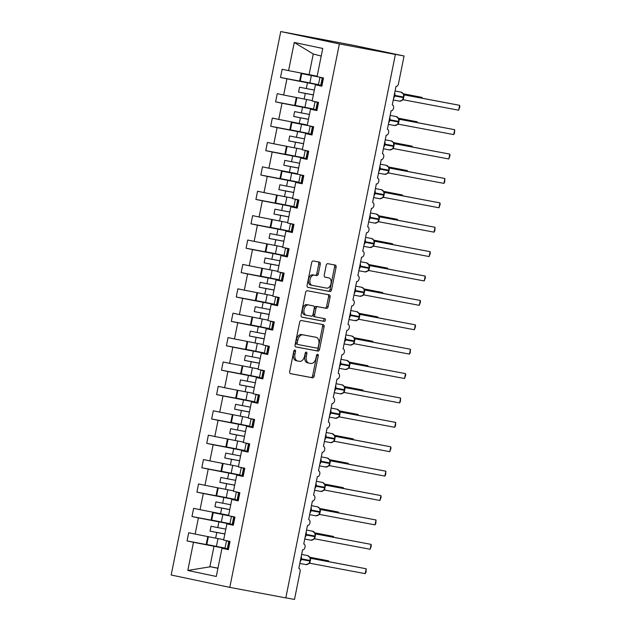 <?xml version="1.0" encoding="UTF-8"?>
<svg xmlns="http://www.w3.org/2000/svg" width="631" height="631" viewBox="0 0 631 631"><rect width="100%" height="100%" fill="white"/><g stroke="black" fill="none" stroke-linecap="round" stroke-linejoin="round"><path stroke-width="0.95" d="M294.929 349.992A1.365 0.868 101.9 0 0 293.801 351.167L289.7 371.525A1.956 1.246 101.9 0 0 290.52 373.662L312.526 377.803A1.956 1.246 101.9 0 0 314.135 376.115L318.237 355.766A1.365 0.868 101.9 0 0 317.669 354.267A1.365 0.868 101.9 0 0 316.525 355.442L315.997 358.077A6.255 3.975 101.9 0 1 310.854 363.472L309.016 363.125A6.255 3.975 101.9 0 1 308.969 363.117A6.255 3.975 101.9 0 1 306.343 356.263L306.879 353.628A1.365 0.868 101.9 0 0 306.303 352.13A1.365 0.868 101.9 0 0 305.167 353.305L304.639 355.939A6.255 3.975 101.9 0 1 299.488 361.334L297.658 360.987A6.255 3.975 101.9 0 1 297.603 360.979A6.255 3.975 101.9 0 1 294.985 354.125L295.513 351.491A1.365 0.868 101.9 0 0 294.945 349.992A1.365 0.868 101.9 0 0 294.929 349.992M320.272 264.255A1.956 1.246 101.9 0 0 319.452 262.11A1.956 1.246 101.9 0 0 319.436 262.11L313.268 260.95A1.956 1.246 101.9 0 0 311.659 262.63L307.1 285.236A1.956 1.246 101.9 0 0 307.92 287.373L329.926 291.514A1.956 1.246 101.9 0 0 331.535 289.826L336.094 267.228A1.956 1.246 101.9 0 0 335.274 265.083L327.805 263.679A1.956 1.246 101.9 0 0 326.195 265.367L324.247 275.037A1.956 1.246 101.9 0 0 325.068 277.183L328.775 277.877A5.229 3.329 101.9 0 1 328.822 277.885A5.229 3.329 101.9 0 1 331.007 283.65A5.229 3.329 101.9 0 1 326.708 288.13L312.235 285.401A5.229 3.329 101.9 0 1 312.187 285.393A5.229 3.329 101.9 0 1 310.002 279.628A5.229 3.329 101.9 0 1 314.301 275.155L316.715 275.613A1.956 1.246 101.9 0 0 318.324 273.925L320.272 264.255L318.765 263.932A1.956 1.246 101.9 0 0 318.15 261.865M229.794 587.366L339.375 43.91L280.756 31.55L171.175 575.007L229.794 587.366L285.804 597.904L395.385 54.447L391.622 53.651L404.069 55.993L398.461 83.805A2.989 1.901 101.9 0 1 396.008 86.376L392.269 104.912A2.989 1.901 101.9 0 0 392.269 104.912L392.293 104.92A2.989 1.901 101.9 0 1 393.539 108.216A2.989 1.901 101.9 0 1 391.086 110.772L387.379 129.316A2.989 1.901 101.9 0 0 387.347 129.308M339.375 43.91L395.385 54.447M301.255 320.516A1.956 1.246 101.9 0 0 299.646 322.204L295.087 344.802A1.956 1.246 101.9 0 0 295.907 346.947A1.956 1.246 101.9 0 0 295.923 346.947L317.914 351.081A1.956 1.246 101.9 0 0 319.523 349.4L324.082 326.795A1.956 1.246 101.9 0 0 323.261 324.657A1.956 1.246 101.9 0 0 323.246 324.649L301.255 320.516M301.91 317.156A1.956 1.246 101.9 0 1 301.097 315.019L305.649 292.413A1.956 1.246 101.9 0 1 307.258 290.733L329.248 294.866A1.956 1.246 101.9 0 0 329.248 294.866A1.956 1.246 101.9 0 1 330.084 297.012L328.136 306.682A1.956 1.246 101.9 0 1 326.527 308.37L317.606 306.69A1.956 1.246 101.9 0 0 316.005 308.378L314.711 314.798A1.956 1.246 101.9 0 0 315.524 316.936A1.956 1.246 101.9 0 0 315.539 316.943L324.831 318.687A1.365 0.868 101.9 0 0 324.831 318.687A1.365 0.868 101.9 0 1 325.415 320.201A1.365 0.868 101.9 0 1 324.287 321.368L301.933 317.164A1.956 1.246 101.9 0 1 301.91 317.156L301.933 317.164M321.905 85.855L315.413 84.838L321.842 86.195L323.49 77.992L317.062 76.643L322.749 48.461L294.267 42.458L288.58 70.633L317.156 76.201M316.991 110.251L310.491 109.226L316.92 110.583L318.576 102.388L312.148 101.031L315.413 84.838M298.818 568.365L298.849 568.373A2.989 1.901 -78.1 0 0 298.818 568.365L302.557 549.83A2.989 1.901 101.9 0 0 305.01 547.274A2.989 1.901 101.9 0 0 303.763 543.977L307.478 525.434A2.989 1.901 101.9 0 0 309.931 522.878A2.989 1.901 101.9 0 0 308.685 519.589L312.392 501.046A2.989 1.901 101.9 0 0 314.845 498.49A2.989 1.901 101.9 0 0 313.599 495.193A2.989 1.901 101.9 0 0 313.575 495.185L317.314 476.65A2.989 1.901 101.9 0 0 319.767 474.094A2.989 1.901 101.9 0 0 318.521 470.805A2.989 1.901 101.9 0 0 318.497 470.797L322.236 452.261A2.989 1.901 101.9 0 0 324.689 449.706A2.989 1.901 101.9 0 0 323.435 446.409L327.15 427.865A2.989 1.901 101.9 0 0 329.603 425.31A2.989 1.901 101.9 0 0 328.357 422.021A2.989 1.901 101.9 0 0 328.333 422.013L332.072 403.477A2.989 1.901 101.9 0 0 334.525 400.922A2.989 1.901 101.9 0 0 333.278 397.625A2.989 1.901 101.9 0 0 333.247 397.617L336.986 379.081A2.989 1.901 101.9 0 0 339.439 376.526A2.989 1.901 101.9 0 0 338.192 373.236L341.907 354.693A2.989 1.901 101.9 0 0 344.36 352.137A2.989 1.901 101.9 0 0 343.114 348.84A2.989 1.901 101.9 0 0 343.083 348.833L346.821 330.297A2.989 1.901 101.9 0 0 349.274 327.741A2.989 1.901 101.9 0 0 348.028 324.452A2.989 1.901 101.9 0 0 348.004 324.444L351.743 305.909A2.989 1.901 101.9 0 0 354.196 303.353A2.989 1.901 101.9 0 0 352.95 300.056A2.989 1.901 101.9 0 0 352.926 300.048L356.657 281.513A2.989 1.901 101.9 0 0 359.11 278.957A2.989 1.901 101.9 0 0 357.864 275.668L361.579 257.125A2.989 1.901 101.9 0 0 364.032 254.569A2.989 1.901 101.9 0 0 362.786 251.272A2.989 1.901 101.9 0 0 362.762 251.264L366.501 232.729A2.989 1.901 101.9 0 0 368.954 230.173A2.989 1.901 101.9 0 0 367.699 226.884A2.989 1.901 101.9 0 0 367.676 226.876L371.414 208.34A2.989 1.901 101.9 0 0 373.867 205.785A2.989 1.901 101.9 0 0 372.621 202.488L376.336 183.944A2.989 1.901 101.9 0 0 378.789 181.389A2.989 1.901 101.9 0 0 377.543 178.1A2.989 1.901 101.9 0 0 377.512 178.092L381.25 159.556A2.989 1.901 101.9 0 0 383.703 157.001A2.989 1.901 101.9 0 0 382.457 153.704A2.989 1.901 101.9 0 0 382.433 153.696L386.172 135.16A2.989 1.901 101.9 0 0 388.625 132.605A2.989 1.901 101.9 0 0 387.379 129.316M312.069 134.64L305.578 133.622L311.998 134.971L313.654 126.776L307.226 125.427L310.491 109.226M307.147 159.036L300.656 158.01L307.084 159.367L308.733 151.172L302.312 149.815L305.578 133.622M302.233 183.424L295.742 182.406L302.162 183.755L303.819 175.56L297.39 174.211L300.656 158.01M297.311 207.82L290.82 206.794L297.248 208.151L298.897 199.956L292.476 198.599L295.742 182.406M292.398 232.208L285.906 231.191L292.327 232.539L293.983 224.344L287.555 222.995L290.82 206.794M287.476 256.604L280.984 255.579L287.413 256.935L289.061 248.74L282.641 247.384L285.906 231.191M282.562 280.992L276.07 279.975L282.491 281.323L284.147 273.128L277.719 271.78L280.984 255.579M277.64 305.388L271.149 304.363L277.577 305.719L279.225 297.524L272.797 296.168L276.07 279.975M272.726 329.776L266.227 328.759L272.655 330.108L274.311 321.913L267.883 320.564L271.149 304.363M267.804 354.172L261.313 353.147L267.733 354.504L269.39 346.309L262.961 344.952L266.227 328.759M262.882 378.561L256.391 377.543L262.819 378.892L264.468 370.697L258.047 369.348L261.313 353.147M257.969 402.957L251.477 401.931L257.898 403.288L259.554 395.093L253.126 393.736L256.391 377.543M253.047 427.345L246.555 426.327L252.984 427.676L254.632 419.481L248.212 418.132L251.477 401.931M248.133 451.741L241.641 450.715L248.062 452.072L249.718 443.877L243.29 442.52L246.555 426.327M243.211 476.129L236.72 475.111L243.148 476.46L244.796 468.265L238.376 466.916L241.641 450.715M238.297 500.525L231.798 499.5L238.226 500.856L239.883 492.661L233.454 491.304L236.72 475.111M233.375 524.913L226.884 523.896L233.312 525.244L234.961 517.049L228.532 515.701L231.798 499.5M314.206 83.813L280.503 77.471L286.931 78.828L283.666 95.029L312.235 100.597M321.952 85.611L286.931 78.828M309.285 108.201L275.589 101.867L282.01 103.224L278.744 119.417L307.313 124.985M317.038 110.007L282.01 103.224M304.371 132.597L270.667 126.255L277.096 127.612L273.83 143.813L302.399 149.381M312.116 134.395L277.096 127.612M299.449 156.985L265.754 150.651L272.174 152.008L268.909 168.201L297.477 173.77M307.202 158.791L272.174 152.008M294.535 181.381L260.832 175.039L267.26 176.396L263.995 192.597L292.563 198.166M302.281 183.179L267.26 176.396M289.613 205.769L255.91 199.435L262.338 200.792L259.073 216.985L287.641 222.554M297.367 207.575L262.338 200.792M284.691 230.165L250.996 223.824L257.416 225.18L254.151 241.381L282.727 246.95M292.445 231.963L257.416 225.18M279.778 254.553L246.074 248.22L252.503 249.576L249.237 265.769L277.806 271.338M287.523 256.36L252.503 249.576M274.856 278.949L241.16 272.608L247.581 273.964L244.315 290.165L272.892 295.734M282.609 280.748L247.581 273.964M269.942 303.337L236.239 297.004L242.667 298.36L239.401 314.553L267.97 320.122M277.687 305.144L242.667 298.36M265.02 327.734L231.325 321.392L237.745 322.749L234.48 338.95L263.048 344.518M272.773 329.532L237.745 322.749M260.106 352.122L226.403 345.788L232.831 347.145L229.566 363.338L258.134 368.906M267.852 353.928L232.831 347.145M255.184 376.518L221.481 370.176L227.909 371.533L224.644 387.734L253.212 393.302M262.938 378.316L227.909 371.533M250.27 400.906L216.567 394.572L222.995 395.929L219.73 412.122L248.298 417.69M258.016 402.712L222.995 395.929M245.349 425.302L211.645 418.96L218.074 420.317L214.808 436.518L243.377 442.086M253.102 427.1L218.074 420.317M240.427 449.69L206.731 443.356L213.152 444.713L209.886 460.906L238.463 466.475M248.18 451.496L213.152 444.713M235.513 474.086L201.81 467.745L208.238 469.101L204.972 485.302L233.541 490.871M243.258 475.884L208.238 469.101M230.591 498.474L196.896 492.141L203.316 493.497L200.051 509.69L228.627 515.259M238.344 500.28L203.316 493.497M225.677 522.87L191.974 516.529L198.402 517.885L195.137 534.086L188.708 532.73L187.06 540.925L193.48 542.281L187.801 570.456L210.517 566.741L217.932 568.31M233.423 524.669L198.402 517.885M228.461 549.309L221.962 548.284L228.39 549.64L230.047 541.445L223.619 540.089L226.884 523.896M220.755 547.258L187.06 540.925M228.509 549.065L193.48 542.281M404.069 55.993L352.966 45.219L280.756 31.55M285.819 597.817L294.488 599.45L300.096 571.647A2.989 1.901 -78.1 0 0 298.849 568.373M280.503 77.471L282.16 69.276L288.58 70.633M275.589 101.867L277.238 93.672L283.666 95.029M270.667 126.255L272.324 118.06L278.744 119.417M265.754 150.651L267.402 142.456L273.83 143.813M260.832 175.039L262.48 166.844L268.909 168.201M255.91 199.435L257.566 191.24L263.995 192.597M250.996 223.824L252.645 215.628L259.073 216.985M246.074 248.22L247.731 240.025L254.151 241.381M241.16 272.608L242.809 264.413L249.237 265.769M236.239 297.004L237.895 288.809L244.315 290.165M231.325 321.392L232.973 313.197L239.401 314.553M226.403 345.788L228.059 337.593L234.48 338.95M221.481 370.176L223.137 361.981L229.566 363.338M216.567 394.572L218.216 386.377L224.644 387.734M211.645 418.96L213.302 410.765L219.73 412.122M206.731 443.356L208.38 435.161L214.808 436.518M201.81 467.745L203.466 459.549L209.886 460.906M196.896 492.141L198.544 483.945L204.972 485.302M191.974 516.529L193.63 508.334L200.051 509.69M221.962 548.284L216.283 576.466L187.801 570.456M307.431 82.882L306.295 88.545L299.544 87.204L298.566 92.087L305.309 93.42L304.166 99.083M314.356 90.059L306.295 88.545M313.378 94.934L305.309 93.42M302.517 107.278L301.373 112.933L294.63 111.6L293.644 116.475L300.388 117.816L299.252 123.471M309.442 114.448L301.373 112.933M308.456 119.33L300.388 117.816M297.595 131.666L296.46 137.329L289.708 135.988L288.73 140.871L295.474 142.204L294.33 147.867M304.521 138.844L296.46 137.329M303.543 143.718L295.474 142.204M292.681 156.062L291.538 161.717L284.794 160.384L283.808 165.259L290.552 166.6L289.416 172.255M299.607 163.232L291.538 161.717M298.621 168.114L290.552 166.6M287.76 180.45L286.624 186.113L279.872 184.773L278.894 189.655L285.638 190.988L284.494 196.651M294.685 187.628L286.624 186.113M293.699 192.502L285.638 190.988M282.846 204.846L281.702 210.502L274.958 209.169L273.972 214.043L280.716 215.384L279.58 221.039M289.771 212.016L281.702 210.502M288.785 216.898L280.716 215.384M277.924 229.234L276.78 234.898L270.036 233.557L269.051 238.439L275.802 239.772L274.659 245.435M284.849 236.412L276.78 234.898M283.863 241.287L275.802 239.772M273.01 253.63L271.866 259.286L265.123 257.953L264.137 262.827L270.88 264.168L269.737 269.823M279.935 260.8L271.866 259.286M278.949 265.683L270.88 264.168M268.088 278.019L266.945 283.682L260.201 282.341L259.215 287.223L265.966 288.556L264.823 294.22M275.013 285.196L266.945 283.682M274.028 290.071L265.966 288.556M263.166 302.415L262.031 308.07L255.279 306.737L254.301 311.611L261.045 312.952L259.901 318.608M270.092 309.584L262.031 308.07M269.114 314.467L261.045 312.952M258.253 326.803L257.109 332.466L250.365 331.125L249.379 336.007L256.123 337.34L254.987 343.004M265.178 333.98L257.109 332.466M264.192 338.855L256.123 337.34M253.331 351.199L252.195 356.854L245.443 355.521L244.465 360.396L251.209 361.737L250.065 367.392M260.256 358.369L252.195 356.854M259.278 363.251L251.209 361.737M248.417 375.587L247.273 381.25L240.529 379.909L239.543 384.792L246.287 386.125L245.151 391.788M255.342 382.765L247.273 381.25M254.356 387.639L246.287 386.125M243.495 399.983L242.351 405.638L235.608 404.305L234.629 409.18L241.373 410.521L240.23 416.176M250.42 407.153L242.351 405.638M249.434 412.035L241.373 410.521M238.581 424.371L237.437 430.034L230.694 428.694L229.708 433.576L236.451 434.909L235.316 440.572M245.506 431.549L237.437 430.034M244.52 436.423L236.451 434.909M233.659 448.767L232.516 454.423L225.772 453.09L224.786 457.964L231.538 459.305L230.394 464.96M240.585 455.937L232.516 454.423M239.599 460.819L231.538 459.305M228.737 473.155L227.602 478.819L220.858 477.478L219.872 482.36L226.616 483.693L225.472 489.356M235.671 480.333L227.602 478.819M234.685 485.207L226.616 483.693M223.824 497.551L222.68 503.207L215.936 501.874L214.95 506.748L221.702 508.089L220.558 513.744M230.749 504.721L222.68 503.207M229.763 509.603L221.702 508.089M218.902 521.94L217.766 527.603L211.014 526.262L210.036 531.144L216.78 532.477L215.636 538.14L223.705 539.655M225.827 529.117L217.766 527.603M224.849 533.992L216.78 532.477M215.636 538.14L195.137 534.086M213.988 546.336L209.815 567.024M217.963 568.145L210.517 566.741M321.211 56.072L313.26 53.998L309.087 74.687M313.26 53.998L294.267 42.458M224.857 533.929L210.036 531.144M229.779 509.54L214.95 506.748M234.693 485.144L219.872 482.36M239.614 460.756L224.786 457.964M244.536 436.36L229.708 433.576M249.45 411.972L234.629 409.18M254.372 387.576L239.543 384.792M259.286 363.188L244.465 360.396M264.208 338.792L249.379 336.007M269.121 314.404L254.301 311.611M274.043 290.008L259.215 287.223M278.957 265.619L264.137 262.827M283.879 241.223L269.051 238.439M288.801 216.835L273.972 214.043M293.715 192.439L278.894 189.655M298.637 168.051L283.808 165.259M303.55 143.655L288.73 140.871M308.472 119.267L293.644 116.475M313.386 94.871L298.566 92.087M294.038 350.544A1.365 0.868 101.9 0 1 294.014 351.175L293.478 353.81A6.255 3.975 101.9 0 0 296.097 360.664A6.255 3.975 101.9 0 0 296.152 360.672L297.548 360.971M308.914 363.101L307.518 362.809A6.255 3.975 101.9 0 1 307.463 362.801A6.255 3.975 101.9 0 1 304.844 355.947L305.372 353.313A1.365 0.868 101.9 0 0 305.404 352.682M290.315 373.591L311.028 377.488A1.956 1.246 101.9 0 0 312.629 375.8L316.738 355.45A1.365 0.868 101.9 0 0 316.762 354.819M295.702 346.869L316.415 350.765A1.956 1.246 101.9 0 0 318.024 349.077L322.575 326.479A1.956 1.246 101.9 0 0 321.96 324.413M297.225 343.019A1.365 0.868 101.9 0 0 297.8 344.518A1.365 0.868 101.9 0 0 297.808 344.518L317.109 348.146A1.365 0.868 101.9 0 0 318.237 346.971L318.797 344.195A6.255 3.975 101.9 0 0 316.178 337.34A6.255 3.975 101.9 0 0 316.123 337.325L302.927 334.848A6.255 3.975 101.9 0 0 297.785 340.243L297.225 343.019L295.718 342.704A1.365 0.868 101.9 0 0 296.294 344.203A1.365 0.868 101.9 0 0 296.31 344.203L296.294 344.203M314.727 337.033A6.255 3.975 101.9 0 0 314.672 337.025A6.255 3.975 101.9 0 0 314.624 337.009L316.123 337.325M295.718 342.704L296.278 339.92A6.255 3.975 101.9 0 1 301.429 334.533L314.624 337.009M315.508 316.936L314.041 316.62A1.956 1.246 101.9 0 0 314.041 316.62A1.956 1.246 101.9 0 1 313.205 314.475L314.498 308.062A1.956 1.246 101.9 0 1 316.107 306.374L325.028 308.054A1.956 1.246 101.9 0 0 326.629 306.366L328.585 296.696A1.956 1.246 101.9 0 0 327.97 294.622M301.713 317.085L322.788 321.053A1.365 0.868 101.9 0 0 323.877 320.02A1.365 0.868 101.9 0 0 323.506 318.434M308.354 304.954A5.229 3.329 101.9 0 0 304.063 309.427A5.229 3.329 101.9 0 0 306.24 315.192A5.229 3.329 101.9 0 0 306.287 315.2L311.391 316.163A1.956 1.246 101.9 0 0 313 314.475L314.293 308.054A1.956 1.246 101.9 0 0 313.473 305.917A1.956 1.246 101.9 0 0 313.457 305.909L306.855 304.639A5.229 3.329 101.9 0 0 302.557 309.111A5.229 3.329 101.9 0 0 304.741 314.877A5.229 3.329 101.9 0 0 304.789 314.885L306.201 315.177M311.99 305.601A1.956 1.246 101.9 0 0 311.966 305.601A1.956 1.246 101.9 0 0 311.951 305.593L313.457 305.909M306.855 304.639L313.473 305.917M312.14 285.386L310.728 285.086A5.229 3.329 101.9 0 1 310.689 285.078A5.229 3.329 101.9 0 1 308.504 279.312A5.229 3.329 101.9 0 1 312.795 274.84L315.208 275.29A1.956 1.246 101.9 0 0 316.817 273.609L318.765 263.932M327.363 277.585A5.229 3.329 101.9 0 0 327.315 277.569A5.229 3.329 101.9 0 0 327.276 277.561L328.775 277.877M324.862 277.112L327.276 277.561M307.715 287.302L328.42 291.199A1.956 1.246 101.9 0 0 330.029 289.511L334.588 266.913A1.956 1.246 101.9 0 0 333.973 264.839M328.459 561.59L328.609 560.849L309.876 557.323M328.704 561.637L328.609 560.849L309.829 557.228M224.865 540.349L223.619 540.081M225.03 548.087L206.802 544.498L208.301 537.084M206.802 544.498L206.211 544.348L207.709 536.934M305.869 564.571A4.283 3.305 -79.3 0 0 305.925 564.587L308.819 563.672L307.991 564.051L308.985 563.475L310.089 561.077M310.807 558.356L366.185 568.768L365.199 573.65L309.774 563.223L310.752 558.34A2.193 1.838 102.4 0 0 310.791 558.348L309.427 556.913M365.199 573.65L365.988 572.254L366.185 568.768L310.46 558.206M310.507 560.525L310.05 557.615L307.628 555.588A4.283 3.305 -79.3 0 0 307.573 555.58M308.614 563.751L309.774 563.223M229.384 541.303L226.474 540.917L224.983 548.331L228.54 548.899M226.474 540.917L228.808 541.39L227.318 548.804M228.808 541.39L230.031 541.485M333.373 537.194L333.523 536.453L314.798 532.935M333.625 537.241L333.523 536.453L314.743 532.832M229.779 515.961L213.215 512.688L228.54 515.685M229.944 523.691L211.724 520.102L213.215 512.688M211.724 520.102L211.133 519.96L212.623 512.546M338.295 512.806L338.445 512.064L319.712 508.539M338.547 512.853L338.445 512.064L319.665 508.444M234.7 491.565L233.454 491.297M234.866 499.302L216.638 495.714L218.137 488.299M216.638 495.714L216.047 495.564L217.545 488.149M343.209 488.41L343.359 487.668L324.634 484.151M343.461 488.457L343.359 487.668L324.579 484.048M239.622 467.177L238.376 466.901M239.788 474.906L221.56 471.318L223.059 463.903M221.56 471.318L220.968 471.176L222.459 463.761M348.131 464.022L348.28 463.28L329.556 459.754M348.383 464.069L348.28 463.28L329.5 459.66M244.536 442.781L243.29 442.512M244.702 450.518L226.482 446.929L227.972 439.515M226.482 446.929L225.882 446.78L227.381 439.365M310.791 540.183A4.283 3.305 -79.3 0 0 310.846 540.191L313.733 539.284L312.905 539.655L313.899 539.079L315.003 536.681M370.121 549.254L371.296 545.91L371.099 544.379L370.121 549.254L314.688 538.835L315.674 533.952L371.099 544.379L315.374 533.81M315.121 536.098L315.043 533.487L314.348 532.525M313.528 539.363L314.688 538.835M315.674 533.952L312.542 531.192A4.283 3.305 -79.3 0 0 312.487 531.184M234.306 516.915L231.396 516.521L229.897 523.935L233.454 524.511M231.396 516.521L233.73 516.994L232.232 524.408M233.73 516.994L234.953 517.097M315.705 515.787A4.283 3.305 -79.3 0 0 315.76 515.803L318.655 514.888L317.827 515.267L318.821 514.691L319.925 512.293M320.343 511.741L319.72 508.673L320.651 509.572L376.021 519.983L375.035 524.866L319.609 514.439L320.595 509.556A2.193 1.838 102.4 0 0 320.627 509.564M375.035 524.866L375.824 523.47L376.021 519.983L320.296 509.422M309.655 514.651L315.76 515.803A4.283 3.305 -79.3 0 0 319.783 512.277L319.901 511.694A4.283 3.305 -79.3 0 0 317.519 506.811A4.283 3.305 -79.3 0 0 317.464 506.803L319.262 508.129M318.45 514.967L319.609 514.439M239.22 492.519L236.31 492.133L234.819 499.547L238.376 500.115M236.31 492.133L238.644 492.606L237.153 500.02M238.644 492.606L239.875 492.701M320.627 491.399A4.283 3.305 -79.3 0 0 320.682 491.407L323.569 490.5L322.749 490.871L323.742 490.295L324.839 487.897M324.957 487.313L324.634 484.285L325.564 485.184L380.935 495.595L379.957 500.47L324.523 490.05L325.509 485.168A2.193 1.838 102.4 0 0 325.541 485.176M379.957 500.47L381.132 497.125L380.935 495.595L325.21 485.026M314.569 490.263L320.682 491.407A4.283 3.305 -79.3 0 0 324.705 487.881L324.823 487.298A4.283 3.305 -79.3 0 0 322.433 482.423A4.283 3.305 -79.3 0 0 322.386 482.407L324.184 483.74M323.364 490.579L324.523 490.05M244.142 468.131L241.231 467.737L239.733 475.151L243.298 475.727M241.231 467.737L243.566 468.21L242.067 475.624M243.566 468.21L244.789 468.312M325.549 467.003A4.283 3.305 -79.3 0 0 325.604 467.019L328.491 466.104L327.663 466.483L328.656 465.907L329.761 463.509M330.179 462.957L329.556 459.889L330.486 460.788L385.856 471.199L384.871 476.082L329.5 465.67L330.431 460.772A2.193 1.838 102.4 0 0 330.463 460.78L330.423 460.772M384.871 476.082L385.659 474.686L385.856 471.199L330.131 460.638M319.491 465.867L325.604 467.019A4.283 3.305 -79.3 0 0 329.627 463.493L329.745 462.909A4.283 3.305 -79.3 0 0 327.355 458.027A4.283 3.305 -79.3 0 0 327.3 458.019L329.098 459.344M328.286 466.183L329.445 465.654M249.056 443.735L246.145 443.348L244.654 450.763L248.212 451.331M246.145 443.348L248.488 443.822L246.989 451.236M248.488 443.822L249.71 443.916M353.052 439.626L353.202 438.884L334.469 435.366M353.297 439.673L353.202 438.884L334.414 435.264M249.458 418.392L248.212 418.116M249.624 426.122L231.396 422.533L232.894 415.119M231.396 422.533L230.804 422.391L232.295 414.977M330.463 442.615A4.283 3.305 -79.3 0 0 330.518 442.623L333.405 441.716L332.584 442.086L333.578 441.511L334.675 439.113M389.792 451.686L390.968 448.341L390.778 446.811L389.792 451.686L334.359 441.266L335.345 436.384L390.778 446.811L335.053 436.242M334.793 438.529L334.714 435.918L334.02 434.956M333.207 441.795L334.359 441.266M335.345 436.384L332.221 433.623A4.283 3.305 -79.3 0 0 332.166 433.615M253.977 419.347L251.067 418.952L249.568 426.367L253.134 426.942M251.067 418.952L253.402 419.426L251.911 426.84M253.402 419.426L254.624 419.528M357.966 415.237L358.116 414.496L339.391 410.97M358.219 415.285L358.116 414.496L339.336 410.876M254.372 393.996L253.134 393.728M254.538 401.734L236.317 398.145L237.808 390.731M236.317 398.145L235.718 397.995L237.217 390.581M335.384 418.219A4.283 3.305 -79.3 0 0 335.44 418.235L338.326 417.32L337.498 417.698L338.492 417.123L339.596 414.725M340.322 412.004L395.692 422.415L394.706 427.297L339.336 416.886L340.267 411.988A2.193 1.838 102.4 0 0 340.298 411.996L338.942 410.56M394.706 427.297L395.495 425.901L395.692 422.415L339.967 411.854M340.014 414.173L339.565 411.262L337.135 409.235A4.283 3.305 -79.3 0 0 337.08 409.227M338.121 417.399L339.281 416.87M258.891 394.951L255.989 394.564L254.49 401.979L258.047 402.546M255.989 394.564L258.324 395.038L256.825 402.452M258.324 395.038L259.546 395.132M362.888 390.841L363.038 390.1L344.305 386.582M363.133 390.889L363.038 390.1L344.25 386.48M259.294 369.608L258.047 369.332M259.459 377.338L241.231 373.749L242.73 366.335M241.231 373.749L240.64 373.607L242.138 366.193M340.298 393.831A4.283 3.305 -79.3 0 0 340.354 393.839L343.248 392.932L342.42 393.302L343.414 392.727L344.518 390.329M344.636 389.745L344.313 386.716L345.236 387.615L400.614 398.027L399.628 402.901L344.203 392.482L345.181 387.6A2.193 1.838 102.4 0 0 345.22 387.608M399.628 402.901L400.417 401.505L400.614 398.027L344.889 387.458M334.241 392.695L340.354 393.839A4.283 3.305 -79.3 0 0 344.376 390.313L344.494 389.729A4.283 3.305 -79.3 0 0 342.112 384.855A4.283 3.305 -79.3 0 0 342.057 384.839L343.856 386.172M343.043 393.01L344.203 392.482M263.813 370.563L260.903 370.168L259.412 377.583L262.969 378.158M260.903 370.168L263.237 370.642L261.747 378.056M263.237 370.642L264.46 370.744M367.802 366.453L367.952 365.712L349.227 362.186M368.054 366.501L367.952 365.712L349.172 362.091M264.208 345.212L262.969 344.944M264.373 352.95L246.153 349.361L247.644 341.947M246.153 349.361L245.562 349.211L247.052 341.797M345.22 369.435A4.283 3.305 -79.3 0 0 345.275 369.45L348.162 368.536L347.334 368.914L348.328 368.338L349.432 365.941M404.55 378.513L405.725 375.161L405.528 373.631L404.55 378.513L349.172 368.102L350.102 363.204L405.528 373.631L349.803 363.07M349.55 365.357L349.471 362.738L348.777 361.776M347.957 368.614L349.117 368.086M350.102 363.204L346.971 360.451A4.283 3.305 -79.3 0 0 346.916 360.443M268.735 346.167L265.825 345.78L264.326 353.194L267.883 353.762M265.825 345.78L268.159 346.253L266.661 353.668M268.159 346.253L269.382 346.348M372.724 342.057L372.874 341.316L354.141 337.798M372.968 342.105L372.874 341.316L354.094 337.695M269.129 320.824L267.883 320.548M269.295 328.554L251.067 324.965L252.566 317.551M251.067 324.965L250.475 324.823L251.974 317.409M350.134 345.047A4.283 3.305 -79.3 0 0 350.189 345.054L353.084 344.147L352.256 344.518L353.25 343.942L354.354 341.545M354.472 340.961L354.149 337.932L355.072 338.831L410.45 349.243L409.464 354.117L354.038 343.698L355.016 338.815A2.193 1.838 102.4 0 0 355.056 338.823M409.464 354.117L410.253 352.721L410.45 349.243L354.725 338.673M344.076 343.911L350.189 345.054A4.283 3.305 -79.3 0 0 354.212 341.529L354.33 340.945A4.283 3.305 -79.3 0 0 351.948 336.071A4.283 3.305 -79.3 0 0 351.893 336.055L353.691 337.388M352.879 344.226L354.038 343.698M273.649 321.778L270.738 321.384L269.248 328.798L272.805 329.374M270.738 321.384L273.073 321.857L271.582 329.272M273.073 321.857L274.296 321.96M377.638 317.669L377.788 316.928L359.063 313.402M377.89 317.716L377.788 316.928L359.007 313.307M274.043 296.428L272.805 296.16M274.209 304.166L255.989 300.577L257.48 293.163M255.989 300.577L255.397 300.427L256.888 293.013M355.056 320.651A4.283 3.305 -79.3 0 0 355.111 320.666L357.998 319.751L357.17 320.13L358.163 319.554L359.268 317.156M359.993 314.435L415.364 324.847L414.386 329.729L359.007 319.318L359.938 314.419A2.193 1.838 102.4 0 0 359.97 314.427L358.613 312.992M414.386 329.729L415.561 326.377L415.364 324.847L359.638 314.285M359.686 316.604L359.236 313.694L356.807 311.667A4.283 3.305 -79.3 0 0 356.752 311.659M357.793 319.83L358.952 319.302M278.571 297.382L275.66 296.996L274.162 304.41L277.719 304.978M275.66 296.996L277.995 297.469L276.496 304.883M277.995 297.469L279.217 297.564M382.56 293.273L382.709 292.532L363.977 289.014M382.812 293.32L382.709 292.532L363.929 288.911M278.965 272.04L277.719 271.764M279.131 279.77L260.903 276.181L262.401 268.767M260.903 276.181L260.311 276.039L261.81 268.625M359.97 296.262A4.283 3.305 -79.3 0 0 360.025 296.27L362.92 295.363L362.091 295.734L363.085 295.158L364.19 292.76M364.308 292.177L363.984 289.148L364.915 290.047L420.285 300.459L419.299 305.333L363.874 294.914L364.86 290.031A2.193 1.838 102.4 0 0 364.892 290.039L364.852 290.031M419.299 305.333L420.483 301.989L420.285 300.459L364.56 289.889M353.92 295.127L360.025 296.27A4.283 3.305 -79.3 0 0 364.048 292.745L364.166 292.161A4.283 3.305 -79.3 0 0 361.784 287.286A4.283 3.305 -79.3 0 0 361.729 287.271L363.527 288.604M362.715 295.442L363.874 294.914M283.485 272.994L280.574 272.6L279.083 280.014L282.641 280.59M280.574 272.6L282.909 273.073L281.418 280.487M282.909 273.073L284.139 273.176M387.473 268.885L387.623 268.143L368.898 264.618M387.726 268.932L387.623 268.143L368.843 264.523M283.887 247.644L282.641 247.376M284.053 255.381L265.825 251.793L267.323 244.378M265.825 251.793L265.233 251.643L266.724 244.229M364.892 271.866A4.283 3.305 -79.3 0 0 364.947 271.882L367.834 270.967L367.013 271.346L368.007 270.77L369.103 268.372M424.221 280.945L425.397 277.593L425.199 276.062L424.221 280.945L368.843 270.533L369.774 265.635L425.199 276.062L369.474 265.501M369.521 267.82L368.449 264.208M367.636 271.046L368.788 270.518M369.774 265.635L366.65 262.882A4.283 3.305 -79.3 0 0 366.595 262.875M288.406 248.598L285.496 248.212L283.997 255.626L287.562 256.194M285.496 248.212L287.831 248.685L286.332 256.099M287.831 248.685L289.053 248.78M392.395 244.489L392.545 243.747L373.82 240.23M392.648 244.536L392.545 243.747L373.765 240.127M288.801 223.256L287.555 222.98M288.966 230.985L270.746 227.397L272.237 219.982M270.746 227.397L270.147 227.255L271.645 219.84M369.813 247.478A4.283 3.305 -79.3 0 0 369.869 247.486L372.755 246.579L371.927 246.95L372.921 246.374L374.025 243.976M374.144 243.392L373.82 240.364L374.751 241.263L430.121 251.674L429.135 256.549L373.71 246.129L374.696 241.247A2.193 1.838 102.4 0 0 374.727 241.255M429.135 256.549L430.318 253.205L430.121 251.674L374.396 241.105M363.756 246.342L369.869 247.486A4.283 3.305 -79.3 0 0 373.891 243.96L374.009 243.377A4.283 3.305 -79.3 0 0 371.62 238.502A4.283 3.305 -79.3 0 0 371.564 238.486L373.363 239.819M372.55 246.658L373.71 246.129M293.32 224.21L290.41 223.816L288.919 231.23L292.476 231.806M290.41 223.816L292.752 224.289L291.254 231.703M292.752 224.289L293.975 224.391M397.317 220.101L397.467 219.359L378.734 215.834M397.562 220.148L397.467 219.359L378.679 215.739M293.723 198.86L292.476 198.591M293.888 206.597L275.66 203.008L277.159 195.594M275.66 203.008L275.069 202.859L276.559 195.444M377.677 222.183L376.849 222.562L377.843 221.986L378.939 219.588M434.057 232.161L434.838 230.765L435.043 227.278L434.057 232.161L378.624 221.733L379.61 216.851A2.193 1.838 102.4 0 0 379.641 216.859L435.043 227.278L379.318 216.717M379.365 219.036L378.284 215.423M377.472 222.262L378.624 221.733M379.61 216.851L376.486 214.098A4.283 3.305 -79.3 0 0 376.431 214.09M298.242 199.814L295.332 199.428L293.833 206.842L297.398 207.41M295.332 199.428L297.666 199.901L296.176 207.315M297.666 199.901L298.889 199.995M402.231 195.705L402.381 194.963L383.656 191.445M402.483 195.752L402.381 194.963L383.601 191.343M298.637 174.471L282.073 171.198L297.398 174.195M298.802 182.201L280.582 178.612L282.073 171.198M280.582 178.612L279.983 178.47L281.481 171.056M379.649 198.694A4.283 3.305 -79.3 0 0 379.704 198.702L382.591 197.795L381.763 198.166L382.757 197.59L383.861 195.192M438.971 207.765L440.154 204.42L439.957 202.89L438.971 207.765L383.545 197.345L384.531 192.463L439.957 202.89L384.232 192.321M383.979 194.608L383.9 191.998L383.206 191.035M382.386 197.874L383.545 197.345M384.531 192.463L383.829 191.729M303.156 175.426L300.253 175.032L298.755 182.446L302.312 183.022M300.253 175.032L302.588 175.505L301.09 182.919M302.588 175.505L303.811 175.607M407.153 171.316L407.303 170.575L388.57 167.049M407.397 171.364L407.303 170.575L388.522 166.955M303.558 150.075L302.312 149.807M303.724 157.813L285.496 154.224L286.995 146.81M285.496 154.224L284.904 154.074L286.403 146.66M384.563 174.298A4.283 3.305 -79.3 0 0 384.618 174.314L387.513 173.399L386.685 173.777L387.679 173.202L388.783 170.804M389.501 168.083L444.879 178.494L443.893 183.376L388.522 172.965L389.445 168.067A2.193 1.838 102.4 0 0 389.485 168.075L388.12 166.639M443.893 183.376L444.681 181.98L444.879 178.494L389.153 167.933M389.201 170.252L388.743 167.341L386.322 165.314A4.283 3.305 -79.3 0 0 386.267 165.306M387.308 173.478L388.467 172.949M308.078 151.03L305.167 150.643L303.677 158.058L307.234 158.626M305.167 150.643L307.502 151.117L306.011 158.531M307.502 151.117L308.725 151.211M412.067 146.92L412.217 146.179L393.492 142.661M412.319 146.968L412.217 146.179L393.436 142.559M308.472 125.687L291.908 122.414L307.234 125.411M308.638 133.417L290.418 129.828L291.908 122.414M290.418 129.828L289.826 129.686L291.317 122.272M389.485 149.91A4.283 3.305 -79.3 0 0 389.54 149.918L392.427 149.011L391.599 149.381L392.592 148.806L393.697 146.408M393.815 145.824L393.492 142.795L394.422 143.694L449.793 154.106L448.815 158.98L393.381 148.561L394.367 143.679A2.193 1.838 102.4 0 0 394.399 143.687M448.815 158.98L449.99 155.636L449.793 154.106L394.067 143.537M383.427 148.774L389.54 149.918A4.283 3.305 -79.3 0 0 393.563 146.392L393.681 145.808A4.283 3.305 -79.3 0 0 391.291 140.934A4.283 3.305 -79.3 0 0 391.236 140.918L393.042 142.251M392.222 149.09L393.381 148.561M313 126.642L310.089 126.247L308.591 133.662L312.148 134.237M310.089 126.247L312.424 126.721L310.925 134.135M312.424 126.721L313.646 126.823M416.988 122.532L417.138 121.791L398.406 118.265M417.233 122.58L417.138 121.791L398.358 118.171M313.394 101.291L312.148 101.023M313.56 109.029L295.332 105.44L296.83 98.026M295.332 105.44L294.74 105.29L296.239 97.876M394.399 125.514A4.283 3.305 -79.3 0 0 394.454 125.53L397.349 124.615L396.52 124.993L397.514 124.417L398.618 122.02M453.728 134.592L454.517 133.196L454.714 129.71L453.728 134.592L398.358 124.181L399.281 119.283L454.714 129.71L398.989 119.149M398.658 118.817L397.956 117.855M397.144 124.693L398.303 124.165M399.281 119.283L396.158 116.53A4.283 3.305 -79.3 0 0 396.102 116.522M317.914 102.246L315.003 101.859L313.512 109.273L317.07 109.841M315.003 101.859L317.338 102.332L315.847 109.747M317.338 102.332L318.56 102.427M421.902 98.136L422.052 97.395L403.327 93.877M422.155 98.184L422.052 97.395L403.272 93.774M318.308 76.903L301.744 73.63L317.07 76.627M318.474 84.633L300.253 81.044L301.744 73.63M300.253 81.044L299.662 80.902L301.153 73.488M402.042 100.384L401.434 100.597L402.428 100.021L403.532 97.624M458.65 110.196L459.825 106.852L459.628 105.322L458.65 110.196L403.217 99.777L404.203 94.895L459.628 105.322L403.903 94.753M403.651 97.04L403.572 94.429L402.878 93.467M402.057 100.305L403.217 99.777M404.203 94.895L403.343 93.916M322.835 77.858L319.925 77.463L318.426 84.877L321.984 85.453M319.925 77.463L322.26 77.936L320.761 85.351M322.26 77.936L323.482 78.039M293.478 353.81L294.985 354.125M305.372 353.313L306.879 353.628M304.844 355.947L306.343 356.263M316.738 355.45L318.237 355.766M312.629 375.8L314.135 376.115M311.028 377.488L312.526 377.803M294.014 351.175L295.513 351.491M322.575 326.479L324.082 326.795M318.024 349.077L319.523 349.4M316.415 350.765L317.914 351.081M301.429 334.533L302.927 334.848M296.278 339.92L297.785 340.243M328.585 296.696L330.084 297.012M326.629 306.366L328.136 306.682M325.028 308.054L326.527 308.37M316.107 306.374L317.606 306.69M314.498 308.062L316.005 308.378M313.205 314.475L314.711 314.798M322.788 321.053L324.287 321.368M316.817 273.609L318.324 273.925M315.208 275.29L316.715 275.613M312.795 274.84L314.301 275.155M334.588 266.913L336.094 267.228M330.029 289.511L331.535 289.826M328.42 291.199L329.926 291.514M216.409 546.407L217.908 538.992M300.648 559.311L301.239 559.421A4.283 3.305 100.7 0 1 300.159 561.708M299.812 563.436L305.925 564.587A4.283 3.305 -79.3 0 0 309.947 561.062L310.066 560.478A4.283 3.305 -79.3 0 0 307.683 555.595A4.283 3.305 -79.3 0 0 307.628 555.588L301.626 554.46M301.255 556.297A4.283 3.305 100.7 0 1 301.358 558.837L301.239 559.421L309.947 561.062L310.066 560.478L300.766 558.719M229.495 541.414L227.996 548.828M221.331 522.011L222.822 514.596M226.245 497.622L227.744 490.208M231.167 473.226L232.658 465.812M236.081 448.838L237.579 441.424M305.57 534.914L306.153 535.033A4.283 3.305 100.7 0 1 305.081 537.32M304.734 539.048L310.846 540.191A4.283 3.305 -79.3 0 0 314.869 536.665L314.987 536.082A4.283 3.305 -79.3 0 0 312.597 531.207A4.283 3.305 -79.3 0 0 312.542 531.192L306.54 530.064M306.169 531.909A4.283 3.305 100.7 0 1 306.272 534.441L306.153 535.033L314.869 536.665L314.987 536.082L305.68 534.331M234.409 517.018L232.918 524.44M310.484 510.526L311.075 510.637A4.283 3.305 100.7 0 1 310.002 512.924M319.783 512.277L320.13 511.733L311.193 510.053L311.075 510.637L319.783 512.277M311.091 507.513A4.283 3.305 100.7 0 1 311.193 510.053L310.602 509.935M311.462 505.676L317.464 506.803A4.283 3.305 -79.3 0 0 317.409 506.796M239.33 492.63L237.832 500.044M315.405 486.13L315.989 486.249A4.283 3.305 100.7 0 1 314.916 488.536M324.705 487.881L325.044 487.337L316.107 485.657L315.989 486.249L324.705 487.881M316.005 483.125A4.283 3.305 100.7 0 1 316.107 485.657L315.524 485.547M316.383 481.279L322.386 482.407A4.283 3.305 -79.3 0 0 322.331 482.399M244.252 468.234L242.754 475.656M320.319 461.742L320.911 461.853A4.283 3.305 100.7 0 1 319.838 464.14M329.627 463.493L329.966 462.949L321.029 461.269L320.911 461.853L329.627 463.493M320.927 458.729A4.283 3.305 100.7 0 1 321.029 461.269L320.438 461.151M321.297 456.891L327.3 458.019A4.283 3.305 -79.3 0 0 327.244 458.011M249.166 443.845L247.675 451.26M241.003 424.442L242.501 417.028M325.241 437.346L325.833 437.464A4.283 3.305 100.7 0 1 324.752 439.752M324.405 441.479L330.518 442.623A4.283 3.305 -79.3 0 0 334.54 439.097L334.659 438.513A4.283 3.305 -79.3 0 0 332.277 433.639A4.283 3.305 -79.3 0 0 332.221 433.623L326.219 432.495M325.848 434.341A4.283 3.305 100.7 0 1 325.943 436.873L325.833 437.464L334.54 439.097L334.659 438.513L325.359 436.762M254.088 419.449L252.589 426.872M245.924 400.054L247.415 392.64M330.155 412.958L330.747 413.068A4.283 3.305 100.7 0 1 329.674 415.356M329.327 417.083L335.44 418.235A4.283 3.305 -79.3 0 0 339.462 414.709L339.581 414.125A4.283 3.305 -79.3 0 0 337.191 409.243A4.283 3.305 -79.3 0 0 337.135 409.235L331.133 408.107M330.762 409.945A4.283 3.305 100.7 0 1 330.865 412.485L330.747 413.068L339.462 414.709L339.581 414.125L330.273 412.366M259.002 395.061L257.511 402.475M250.838 375.658L252.337 368.244M335.077 388.562L335.668 388.68A4.283 3.305 100.7 0 1 334.588 390.968M344.376 390.313L344.723 389.769L335.787 388.089L335.668 388.68L344.376 390.313M335.684 385.557A4.283 3.305 100.7 0 1 335.787 388.089L335.195 387.978M336.055 383.711L342.057 384.839A4.283 3.305 -79.3 0 0 342.002 384.831M263.924 370.665L262.425 378.087M255.76 351.27L257.251 343.856M339.991 364.174L340.582 364.284A4.283 3.305 100.7 0 1 339.51 366.572M339.162 368.299L345.275 369.45A4.283 3.305 -79.3 0 0 349.298 365.925L349.416 365.341A4.283 3.305 -79.3 0 0 347.026 360.459A4.283 3.305 -79.3 0 0 346.971 360.451L340.969 359.323M340.598 361.161A4.283 3.305 100.7 0 1 340.701 363.701L340.582 364.284L349.298 365.925L349.416 365.341L340.109 363.582M268.838 346.277L267.347 353.691M260.674 326.874L262.173 319.46M344.912 339.778L345.504 339.896A4.283 3.305 100.7 0 1 344.423 342.183M354.212 341.529L354.559 340.985L345.622 339.304L345.504 339.896L354.212 341.529M345.52 336.773A4.283 3.305 100.7 0 1 345.622 339.304L345.031 339.194M345.891 334.927L351.893 336.055A4.283 3.305 -79.3 0 0 351.838 336.047M273.759 321.881L272.261 329.303M265.596 302.486L267.087 295.071M349.834 315.39L350.418 315.5A4.283 3.305 100.7 0 1 349.345 317.787M348.998 319.515L355.111 320.666A4.283 3.305 -79.3 0 0 359.134 317.141L359.252 316.557A4.283 3.305 -79.3 0 0 356.862 311.675A4.283 3.305 -79.3 0 0 356.807 311.667L350.804 310.539M350.434 312.377A4.283 3.305 100.7 0 1 350.536 314.916L350.418 315.5L359.134 317.141L359.252 316.557L349.945 314.798M278.673 297.493L277.183 304.907M270.51 278.09L272.008 270.675M354.748 290.994L355.34 291.112A4.283 3.305 100.7 0 1 354.267 293.399M364.048 292.745L364.395 292.2L355.458 290.52L355.34 291.112L364.048 292.745M355.356 287.988A4.283 3.305 100.7 0 1 355.458 290.52L354.867 290.41M355.726 286.143L361.729 287.271A4.283 3.305 -79.3 0 0 361.673 287.263M283.595 273.097L282.096 280.519M275.431 253.701L276.93 246.287M359.67 266.605L360.254 266.716A4.283 3.305 100.7 0 1 359.181 269.003M358.834 270.731L364.947 271.882A4.283 3.305 -79.3 0 0 368.969 268.356L369.088 267.773A4.283 3.305 -79.3 0 0 366.706 262.89A4.283 3.305 -79.3 0 0 366.65 262.882L360.648 261.755M360.277 263.592A4.283 3.305 100.7 0 1 360.372 266.132L360.254 266.716L368.969 268.356L369.088 267.773L359.788 266.014M288.517 248.709L287.018 256.123M280.353 229.305L281.844 221.891M364.584 242.209L365.175 242.328A4.283 3.305 100.7 0 1 364.103 244.615M373.891 243.96L374.23 243.416L365.294 241.736L365.175 242.328L373.891 243.96M365.191 239.204A4.283 3.305 100.7 0 1 365.294 241.736L364.702 241.626M365.562 237.359L371.564 238.486A4.283 3.305 -79.3 0 0 371.509 238.479M293.431 224.313L291.94 231.735M285.267 204.917L286.766 197.503M369.506 217.821L370.097 217.932A4.283 3.305 100.7 0 1 369.017 220.219M374.727 223.082A4.283 3.305 -79.3 0 0 374.782 223.098A4.283 3.305 -79.3 0 0 378.805 219.572L378.923 218.989A4.283 3.305 -79.3 0 0 376.541 214.106A4.283 3.305 -79.3 0 0 376.486 214.098L370.484 212.97M370.113 214.808A4.283 3.305 100.7 0 1 370.208 217.348L370.097 217.932L378.805 219.572L378.923 218.989L369.624 217.23M298.353 199.924L296.854 207.339M290.189 180.521L291.68 173.107M374.42 193.425L375.011 193.543A4.283 3.305 100.7 0 1 373.938 195.831M373.591 197.558L379.704 198.702A4.283 3.305 -79.3 0 0 383.727 195.176L383.845 194.593A4.283 3.305 -79.3 0 0 381.455 189.718A4.283 3.305 -79.3 0 0 381.4 189.702A4.283 3.305 -79.3 0 0 381.345 189.694M375.027 190.42A4.283 3.305 100.7 0 1 375.13 192.952L375.011 193.543L383.727 195.176L383.845 194.593L374.538 192.841M303.266 175.528L301.776 182.951M295.103 156.133L296.602 148.719M379.341 169.037L379.933 169.147A4.283 3.305 100.7 0 1 378.852 171.435M378.505 173.162L384.618 174.314A4.283 3.305 -79.3 0 0 388.641 170.788L388.759 170.204A4.283 3.305 -79.3 0 0 386.377 165.322A4.283 3.305 -79.3 0 0 386.322 165.314L380.319 164.186M379.949 166.024A4.283 3.305 100.7 0 1 380.051 168.564L379.933 169.147L388.641 170.788L388.759 170.204L379.46 168.445M308.188 151.14L306.69 158.555M300.025 131.737L301.515 124.323M384.255 144.641L384.847 144.759A4.283 3.305 100.7 0 1 383.774 147.047M393.563 146.392L393.902 145.848L384.965 144.168L384.847 144.759L393.563 146.392M384.863 141.636A4.283 3.305 100.7 0 1 384.965 144.168L384.374 144.057M385.233 139.79L391.236 140.918A4.283 3.305 -79.3 0 0 391.181 140.91M313.102 126.752L311.611 134.166M304.939 107.349L306.437 99.935M389.177 120.253L389.769 120.363A4.283 3.305 100.7 0 1 388.696 122.651M388.341 124.378L394.454 125.53A4.283 3.305 -79.3 0 0 398.476 122.004L398.595 121.42A4.283 3.305 -79.3 0 0 396.213 116.538A4.283 3.305 -79.3 0 0 396.158 116.53L390.155 115.402M389.784 117.24A4.283 3.305 100.7 0 1 389.887 119.78L389.769 120.363L398.476 122.004L398.595 121.42L389.295 119.661M399.037 121.467L398.666 118.849M318.024 102.356L316.525 109.77M309.86 82.953L311.351 75.539M394.099 95.857L394.683 95.975A4.283 3.305 100.7 0 1 393.61 98.262M399.32 101.126A4.283 3.305 -79.3 0 0 399.376 101.134A4.283 3.305 -79.3 0 0 403.398 97.608L403.517 97.024A4.283 3.305 -79.3 0 0 401.127 92.15A4.283 3.305 -79.3 0 0 401.071 92.134A4.283 3.305 -79.3 0 0 401.016 92.126M394.698 92.852A4.283 3.305 100.7 0 1 394.801 95.384L394.683 95.975L403.398 97.608L403.517 97.024L394.209 95.273M322.938 77.968L321.447 85.382M296.097 360.664L297.603 360.979M307.463 362.801L308.969 363.117M314.672 337.025L316.178 337.34M314.025 316.62L315.524 316.936M304.741 314.877L306.24 315.192M310.689 285.078L312.187 285.393M327.315 277.569L328.822 277.885M368.67 221.946L374.782 223.098L377.669 222.183M383.822 191.729L381.4 189.702L375.398 188.574M393.263 99.99L399.376 101.134L402.05 100.384M403.351 93.916L401.071 92.134L395.069 91.006"/></g></svg>
